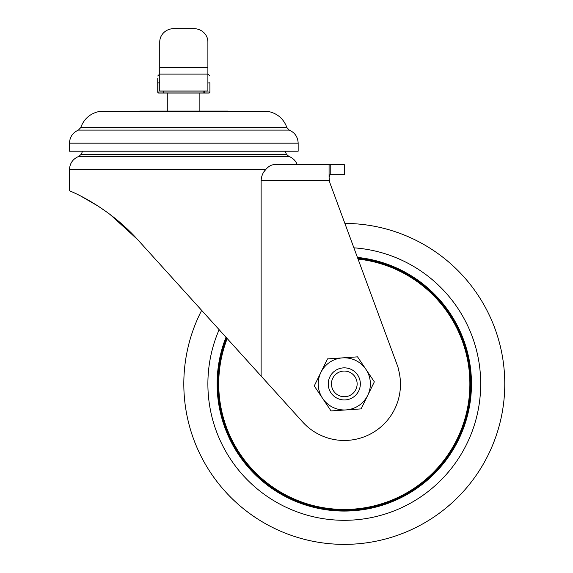 <?xml version="1.0" encoding="UTF-8"?>
<svg xmlns="http://www.w3.org/2000/svg" width="573" height="573" viewBox="0 0 573 573"><rect width="100%" height="100%" fill="white"/><g stroke="black" fill="none" stroke-linecap="round" stroke-linejoin="round"><path stroke-width="0.86" d="M159.745 74.103L159.745 41.972A14.039 13.322 180 0 1 173.791 28.65L193.846 28.65A14.039 13.322 180 0 1 207.892 41.972L207.892 74.103L159.745 74.103L159.745 91.028L207.892 91.028L207.892 74.103M158.742 93.034A1.003 0.781 -90 0 1 157.962 92.031L157.74 92.031A1.003 1.003 0 0 0 158.742 93.034L208.894 93.034A1.003 1.003 0 0 0 209.897 92.031L209.897 82.791C209.897 74.024 209.897 74.024 209.897 82.791L207.892 82.999M203.852 93.034A1.003 0.623 -90 0 0 204.482 92.031L203.852 92.031L203.852 93.034A1.003 0.623 -90 0 0 204.482 92.031L209.675 92.031A1.003 0.781 90 0 1 208.894 93.034A1.003 1.003 0 0 0 209.897 92.031A1.003 1.003 0 0 1 208.894 93.034A1.003 1.003 0 0 0 209.897 92.031L209.897 82.791M157.74 92.031L157.74 82.791L159.745 82.999M157.74 82.791C157.74 74.024 157.74 74.024 157.74 82.791L157.74 78.501M207.892 73.974L209.897 75.98M201.66 310.358A160.476 160.476 0 0 0 465.154 489.471A160.476 160.476 0 0 0 344.874 223.42M463.686 276.659A160.476 160.476 0 0 1 451.531 503.287A160.476 160.476 0 0 1 224.91 491.133M226.586 337.912A126.375 126.375 0 0 0 442.284 463.7A126.375 126.375 0 0 0 357.738 258.237M322.649 398.436A26.079 26.079 0 0 0 346.063 409.917L331.044 410.934L314.255 385.937L327.505 358.899L357.545 356.857L365.939 369.356A26.079 26.079 0 0 1 346.063 409.917L361.09 408.893L374.341 381.854L365.939 369.356A26.079 26.079 0 0 0 320.88 372.421A26.079 26.079 0 0 0 322.649 398.436M328.286 384.984A16.051 16.051 0 0 0 353.247 397.218A16.051 16.051 0 0 0 351.356 369.485A16.051 16.051 0 0 0 328.286 384.984M331.488 384.77A12.835 12.835 0 0 0 351.457 394.553A12.835 12.835 0 0 0 349.945 372.371A12.835 12.835 0 0 0 331.488 384.77M329.317 175.374L329.59 174.894M329.525 181.29L329.081 177.408L329.876 182.701M268.436 111.484L99.201 111.484L268.436 111.484C277.54 113.504 283.699 118.883 286.923 127.636L80.714 127.636L78.372 130.114L289.265 130.114C294.902 132.649 297.867 137.004 298.161 143.178L298.161 151.208L69.476 151.208L284.989 151.222L286.529 154.373L81.108 154.373L78.802 156.408L288.835 156.408C292.846 157.926 295.647 160.669 297.244 164.644L329.554 164.644L329.081 165.239L329.554 164.644L330.771 164.644L274.446 164.644C271.373 164.673 268.451 166.335 265.679 169.629L69.476 169.629L69.476 190.723M330.771 174.672L344.294 174.672L344.294 164.644L330.771 164.644L330.771 174.672L330.112 174.672L329.081 177.408L329.081 165.239M261.123 180.688L261.123 376.081L302.644 421.979A56.168 56.168 0 0 0 399.037 371.719L397.984 367.15L330.327 184.055A20.062 20.062 0 0 1 329.403 180.688L261.123 180.688C261.41 176.054 262.928 172.366 265.679 169.629M329.403 180.688L329.081 177.107M176.821 111.484L176.591 111.083L146.917 111.083L146.688 111.484M139.69 111.484L139.69 111.083L146.917 111.083M137.957 239.958L116.305 219.352M75.12 193.287L70.916 191.353M261.123 376.081L137.993 239.994C106.191 204.504 68.072 190.293 69.476 190.723C67.958 190.243 106.141 204.454 137.993 239.994L112.466 216.286M98.391 206.273L80.843 196.109M83.414 197.456L90.57 201.452M97.589 205.75L108.096 212.977M109.772 214.223L136.997 238.905M265.65 169.665L263.938 171.821M220.949 111.484L220.72 111.083L191.045 111.083L190.816 111.484M220.72 111.083L227.947 111.083L227.947 111.484M191.045 111.083L176.591 111.083M199.87 111.083L199.87 93.034M159.745 67.8L207.892 67.8M157.962 82.999L157.962 92.031L163.155 92.031A1.003 0.623 90 0 0 163.785 93.034L163.155 91.028M203.852 91.028L203.852 92.031L163.785 92.031L163.785 91.028M204.482 92.031L204.482 91.028M219.13 329.676A136.403 136.403 0 0 0 449.01 471.307A136.403 136.403 0 0 0 353.892 247.83M227.187 338.579A125.573 125.573 0 0 0 441.747 463.091A125.573 125.573 0 0 0 358.046 259.075M225.984 337.246A127.177 127.177 0 0 0 442.822 464.309A127.177 127.177 0 0 0 357.43 257.399M298.161 143.178L69.476 143.178L69.476 151.208M159.745 73.974L157.74 75.98M99.201 111.484C90.097 113.504 83.937 118.883 80.714 127.636M289.265 130.114L286.923 127.636M78.372 130.114C72.735 132.649 69.77 137.004 69.476 143.178M284.989 151.222L298.161 151.208M82.648 151.222L81.108 154.373M288.835 156.408L286.529 154.373M78.802 156.408C72.914 158.85 69.806 163.262 69.476 169.629M167.774 111.083L167.774 93.034"/></g></svg>
